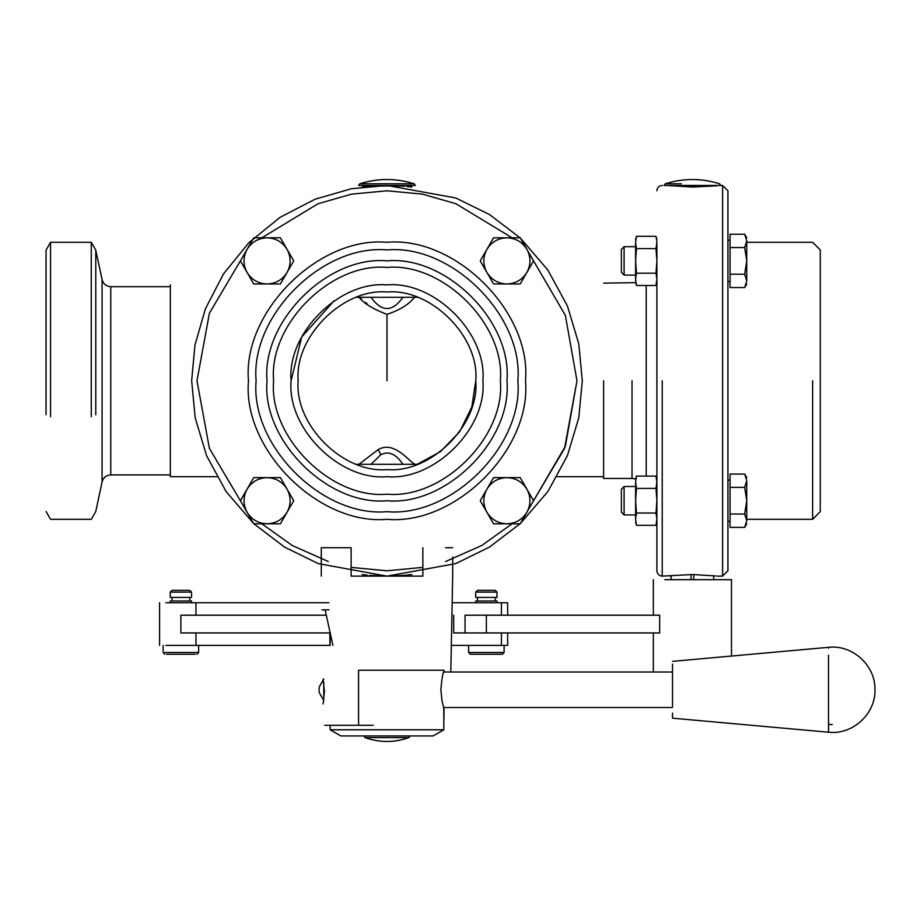 <?xml version="1.0" encoding="UTF-8"?>
<svg xmlns="http://www.w3.org/2000/svg" width="921" height="921" viewBox="0 0 921 921"><rect width="100%" height="100%" fill="white"/><g stroke="black" fill="none" stroke-linecap="round" stroke-linejoin="round"><path stroke-width="1.38" d="M635.582 279.339C635.582 283.104 635.582 283.104 635.582 279.339L635.582 242.43C635.582 238.666 635.582 238.666 635.582 242.43L636.469 248.589L635.582 260.885L636.469 273.192L635.582 279.339L636.469 285.487L656.005 285.487L656.892 279.339L656.005 273.192L656.892 260.885L656.005 248.589L656.892 242.43L656.892 570.801C657.237 574.013 659.01 575.786 662.222 576.132L662.222 380.799M656.892 241.97C656.892 175.186 656.892 175.186 656.892 241.97L656.005 236.283L656.892 239.575M656.005 236.283L636.469 236.283L635.582 242.43M636.469 248.589L656.005 248.589M636.469 273.192L656.005 273.192M635.582 519.168C635.582 522.932 635.582 522.932 635.582 519.168L635.582 482.259C635.582 478.483 635.582 478.483 635.582 482.259L636.469 488.406L635.582 500.713L636.469 513.009L635.582 519.168L636.469 525.315L656.005 525.315L656.892 519.168L656.005 513.009L656.892 500.713L656.005 488.406L656.892 482.259L656.005 476.099L656.892 479.404M656.005 476.099L636.469 476.099L635.582 482.259M636.469 488.406L656.005 488.406M636.469 513.009L656.005 513.009M727.924 248.774L727.924 190.797L722.594 185.466L722.594 576.132L727.924 570.801L727.924 248.774M621.376 272.374L621.376 249.407L621.376 272.374L624.104 275.091L624.104 246.678L635.582 246.678M746.747 280.882L744.686 274.216L746.747 260.885L746.747 280.882C746.747 284.957 746.747 284.957 746.747 280.882L744.686 287.548L746.747 283.967M744.686 247.565L746.747 240.899L746.747 260.885L744.686 247.565L730.054 247.565L730.054 234.233L744.686 234.233L746.747 237.802M746.747 240.899C746.747 236.812 746.747 236.812 746.747 240.899L744.686 234.233M744.686 274.216L730.054 274.216L730.054 287.548L744.686 287.548M730.054 274.216L730.054 247.565M727.924 240.231L730.054 240.231M621.376 512.191L621.376 489.224L621.376 512.191L624.104 514.92L624.104 486.507L635.582 486.507M746.747 520.699L744.686 514.033L746.747 500.713L746.747 520.699C746.747 524.786 746.747 524.786 746.747 520.699L744.686 527.365L746.747 523.796M744.686 487.382L746.747 480.716L746.747 500.713L744.686 487.382L730.054 487.382L730.054 474.05L744.686 474.05L746.747 477.631M746.747 480.716C746.747 476.641 746.747 476.641 746.747 480.716L744.686 474.05M744.686 514.033L730.054 514.033L730.054 527.365L744.686 527.365M730.054 514.033L730.054 487.382M727.924 480.06L730.054 480.06M486.91 489.166L493.564 477.631L506.895 477.631C498.192 477.941 491.526 481.787 486.91 489.166C482.823 496.856 482.823 504.558 486.91 512.249L480.244 500.713L486.91 489.166M520.227 477.631L526.893 489.166C522.265 481.787 515.599 477.941 506.895 477.631L520.227 477.631M533.547 500.713L526.893 512.249C530.968 504.558 530.968 496.856 526.893 489.166L533.547 500.713M506.895 523.796L493.564 523.796L486.91 512.249C491.526 519.64 498.192 523.485 506.895 523.796C515.599 523.485 522.265 519.64 526.893 512.249L520.227 523.796L506.895 523.796M247.081 249.349L253.747 237.802L267.078 237.802C258.375 238.113 251.709 241.958 247.081 249.349C243.006 257.04 243.006 264.73 247.081 272.432L240.416 260.885L247.081 249.349M280.398 237.802L287.064 249.349C282.448 241.958 275.782 238.113 267.078 237.802L280.398 237.802M293.73 260.885L287.064 272.432C291.151 264.73 291.151 257.04 287.064 249.349L293.73 260.885M267.078 283.967L253.747 283.967L247.081 272.432C251.709 279.811 258.375 283.656 267.078 283.967C275.782 283.656 282.448 279.811 287.064 272.432L280.398 283.967L267.078 283.967M576.983 380.799L565.367 446.213L531.705 503.914L564.55 448.4L576.983 380.799L565.367 315.385L531.705 257.684M261.875 237.802L318.033 203.748L351.603 194.124L386.981 190.797L422.371 194.124L455.941 203.748L512.099 237.802M242.269 503.914L209.412 448.4L196.99 380.799L209.412 313.198L242.269 257.684M512.099 523.796L481.695 545.52L445.649 561.511M422.854 567.382L386.981 570.801L351.12 567.382M328.313 561.511L292.279 545.52L261.875 523.796M486.91 249.349L493.564 237.802L506.895 237.802C498.192 238.113 491.526 241.958 486.91 249.349C482.823 257.04 482.823 264.73 486.91 272.432L480.244 260.885L486.91 249.349M520.227 237.802L526.893 249.349C522.265 241.958 515.599 238.113 506.895 237.802L520.227 237.802M533.547 260.885L526.893 272.432C530.968 264.73 530.968 257.04 526.893 249.349L533.547 260.885M506.895 283.967L493.564 283.967L486.91 272.432C491.526 279.811 498.192 283.656 506.895 283.967C515.599 283.656 522.265 279.811 526.893 272.432L520.227 283.967L506.895 283.967M247.081 489.166L253.747 477.631L267.078 477.631C258.375 477.941 251.709 481.787 247.081 489.166C243.006 496.856 243.006 504.558 247.081 512.249L240.416 500.713L247.081 489.166M280.398 477.631L287.064 489.166C282.448 481.787 275.782 477.941 267.078 477.631L280.398 477.631M293.73 500.713L287.064 512.249C291.151 504.558 291.151 496.856 287.064 489.166L293.73 500.713M267.078 523.796L253.747 523.796L247.081 512.249C251.709 519.64 258.375 523.485 267.078 523.796C275.782 523.485 282.448 519.64 287.064 512.249L280.398 523.796L267.078 523.796M273.606 380.799C268.529 324.699 330.892 262.347 386.981 267.412C443.082 262.347 505.433 324.699 500.368 380.799C505.433 436.899 443.082 499.251 386.981 494.186C330.892 499.251 268.529 436.899 273.606 380.799M333.978 300.891L301.662 337.04L291.094 380.799C286.811 333.356 339.55 280.629 386.981 284.911C434.424 280.629 487.163 333.356 482.869 380.799C487.163 333.356 434.424 280.629 386.981 284.911M520.434 523.439L547.776 491.687L567.428 455.596L578.779 417.8L582.314 380.799L578.779 343.798L567.428 306.002L547.776 269.899L520.434 238.159M520.043 237.802L489.477 214.524L455.745 197.969L386.981 185.466L351.442 188.736L315.086 199.189L280.099 217.31L248.866 242.684L223.492 273.917L205.371 308.903L194.918 345.26L191.66 380.799L195.194 417.8L206.546 455.596L226.186 491.687L253.54 523.439M253.92 523.796L284.497 547.074L318.229 563.617L386.981 576.132L455.745 563.617L489.477 547.074L520.043 523.796M525.488 380.799C531.682 312.277 455.515 236.098 386.981 242.292C318.459 236.098 242.292 312.277 248.486 380.799C242.292 449.321 318.459 525.5 386.981 519.306C455.515 525.5 531.682 449.321 525.488 380.799M517.855 380.799C523.704 445.545 451.739 517.521 386.981 511.673C322.235 517.521 250.27 445.545 256.119 380.799C250.27 316.053 322.235 244.077 386.981 249.925C451.739 244.077 523.704 316.053 517.855 380.799M506.941 380.799C512.295 440.146 446.328 506.113 386.981 500.748C327.634 506.113 261.668 440.146 267.032 380.799C261.668 321.452 327.634 255.485 386.981 260.85C446.328 255.485 512.295 321.452 506.941 380.799M475.766 380.799C479.737 424.731 430.913 473.555 386.981 469.583C343.061 473.555 294.236 424.731 298.197 380.799C294.236 336.867 343.061 288.043 386.981 292.015C430.913 288.043 479.737 336.867 475.766 380.799L471.84 406.921L459.66 431.799L440.399 451.716L417.178 464.299L356.795 464.299M482.869 380.799C487.163 428.242 434.424 480.969 386.981 476.687C339.55 480.969 286.811 428.242 291.094 380.799M812.621 380.799L812.621 519.306L812.621 380.799M746.747 519.306L812.621 519.306L820.254 511.673L820.254 249.925L812.621 242.292L746.747 242.292M402.891 297.345C392.288 312.242 381.685 312.242 371.082 297.345M359.017 297.345C364.209 303.677 373.535 309.352 386.981 314.372C399.472 310.204 408.487 304.713 414.013 297.886L414.957 297.345M367.352 304.068L365.395 302.33M361.504 299.003L360.341 298.139M371.082 464.253L380.799 454.721C388.65 450.737 396.007 453.915 402.891 464.253M414.957 464.253C409.338 461.916 394.315 440.307 378.266 449.552L359.017 464.253M365.672 574.957L365.672 576.132L365.718 574.969M408.256 574.969L408.256 576.132M417.178 297.299L356.795 297.299M671.098 575.706L671.098 579.677L671.144 575.706L668.876 575.959M691.072 574.543L691.072 579.677M693.743 579.677L693.743 574.543M713.671 575.706L713.671 579.677M665.227 183.786L663.995 185.466L720.821 185.466L719.589 183.786C701.468 178.098 683.347 178.098 665.227 183.786L681.298 183.786M359.812 183.786L414.162 183.786C396.042 178.098 377.921 178.098 359.812 183.786L358.58 185.466L415.394 185.466L369.425 186.261M362.126 574.543L367.076 575.107M369.379 575.326L386.981 576.132L404.549 575.337M404.584 575.326L411.848 574.543M411.848 187.055L406.898 186.491M404.595 186.261L386.981 185.466M369.39 186.261L362.126 187.055M603.623 380.799L603.623 478.46L603.623 380.799M632.036 380.799L632.036 478.46L635.709 478.943M646.243 285.487L646.243 476.099M716.906 185.823L692.408 187.055L667.633 185.478M662.222 576.132L692.408 574.543L715.939 575.959M95.772 414.738L95.772 250.109L102.081 279.662L102.081 481.936C103.336 477.562 106.226 475.213 110.762 474.914L110.762 286.684L170.35 286.684M91.26 416.776L91.26 242.292L95.772 250.109M50.563 416.776L50.563 242.292L91.26 242.292M46.05 414.738L46.05 250.109L50.563 242.292M170.35 284.911L170.35 476.687L216.815 476.687M603.623 476.687L557.159 476.687M507.667 632.946L507.667 645.379L451.048 645.379M465.047 615.193L659.666 615.193L659.666 632.946L453.708 632.946L465.047 632.946L465.047 615.193M453.708 632.946L453.708 615.193M452.234 602.76L507.667 602.76L507.667 615.193M165.826 602.76L328.843 602.76M171.364 600.987L191.545 600.987L191.545 602.76M171.364 597.43L191.545 597.43L191.545 592.111L171.364 592.111M172.952 590.326L188.828 590.326L172.952 590.326M329.741 632.946L330.029 645.379L165.826 645.379M326.241 615.193L180.884 615.193L180.884 632.946L330.42 632.946M330.167 632.946L330.167 645.379M373.235 725.288L324.745 725.288L330.167 725.288L330.167 729.789L443.807 729.789L443.807 707.881L442.068 701.342L440.848 689.771C441.85 678.765 442.84 672.733 443.807 671.662L443.807 670.235M330.167 729.789L340.816 735.937L433.158 735.937L443.807 729.789M444.095 707.524L443.807 725.288M358.58 725.288L358.58 670.235L443.991 670.235L443.98 672.019M452.683 576.132L452.729 557.055M445.58 547.719L452.683 547.719M422.854 547.719L422.854 576.132L351.12 576.132L351.12 547.719L321.279 547.719L321.279 576.132M329.039 609.863L321.936 609.863L325.125 609.863L332.942 645.379M323.167 679.122L324.422 691.544L323.133 703.978M365.073 737.606C379.682 742.763 394.292 742.763 408.901 737.606L365.073 737.606L363.899 735.937M198.648 645.379L198.648 652.482L165.009 652.482M166.597 654.255L195.183 654.255L166.597 654.255M731.47 656.051L731.47 579.677L664.789 579.677C649.881 579.677 649.881 579.677 664.789 579.677M475.697 602.76L475.697 600.987L496.868 600.987M503.868 652.482L468.593 652.482L470.378 654.255L502.118 654.255L470.596 654.255M477.596 590.326L495.118 590.326L477.481 590.326L475.697 592.111L475.697 597.43L496.868 597.43M475.697 592.111L496.868 592.111M323.766 685.431L323.766 687.193M323.766 697.059L323.766 682.53M319.15 691.752L319.15 687.987M672.514 673.297L672.514 706.2M832.331 724.539L828.52 724.401L828.52 655.142L828.52 732.218L672.514 718.184L672.514 713.107M672.514 664.11L672.514 673.343M828.52 648.165L828.52 647.325L672.514 661.359M414.013 297.886L413.207 297.345M378.266 449.552L380.799 454.721M386.981 380.799L386.981 314.372M670.511 185.823L714.305 185.823M398.747 185.823L411.848 185.466M362.126 185.466L375.227 185.823M501.427 615.193L501.427 602.76M501.427 645.379L501.427 632.946M195.954 645.379L195.954 632.946M195.954 615.193L195.954 602.76M486.357 615.193L486.357 632.946M636.469 285.487L635.582 282.194M636.469 236.283L635.582 239.575M656.005 285.487L656.892 282.194M636.469 525.315L635.582 522.023L636.469 525.315M636.469 476.099L635.582 479.404M656.005 525.315L656.892 522.023M621.376 249.407L624.104 246.678M624.104 275.091L635.582 275.091M727.924 281.538L730.054 281.538M621.376 489.224L624.104 486.507M624.104 514.92L635.582 514.92M727.924 521.367L730.054 521.367M408.291 574.957L408.291 576.132M713.717 575.706L713.717 579.677M411.491 185.823L411.491 187.009M414.162 183.786L415.394 185.466M603.623 283.138L635.709 282.655M632.036 478.46L603.623 478.46M662.222 185.466C658.987 185.789 657.214 187.573 656.892 190.797M722.594 576.132L717.263 576.132M722.594 185.466L720.821 185.466M102.081 279.662C103.336 284.036 106.226 286.373 110.762 286.684M110.762 474.914L170.35 474.914M46.05 511.489L50.563 519.306L91.26 519.306L95.772 511.489L102.081 481.936M170.235 600.987L170.235 602.76M172.008 597.43L172.008 600.987M189.772 597.43L189.772 600.987M172.008 590.326L170.235 592.111L170.235 597.43M189.772 590.326L191.545 592.111M159.575 645.379L159.575 602.76M450.818 672.019L452.683 576.109M408.901 737.606L410.075 735.937M163.132 645.379L163.132 652.482L164.905 654.255M198.648 652.482L196.875 654.255M653.346 672.019L653.346 632.946M653.346 579.677L653.346 615.193M497.006 600.987L497.006 602.76M504.109 645.379L504.109 652.482L502.336 654.255M468.593 645.379L468.593 652.482M495.233 597.43L495.233 600.987M477.481 597.43L477.481 600.987M495.233 590.326L497.006 592.111L497.006 597.43M319.15 692.431L323.766 700.421M319.15 687.112L323.766 679.122M672.514 672.019L443.692 672.019M672.514 707.524L443.692 707.524M828.52 732.218C852.501 735.154 875.906 713.787 874.95 689.415C875.468 665.284 852.224 644.435 828.52 647.325"/></g></svg>
